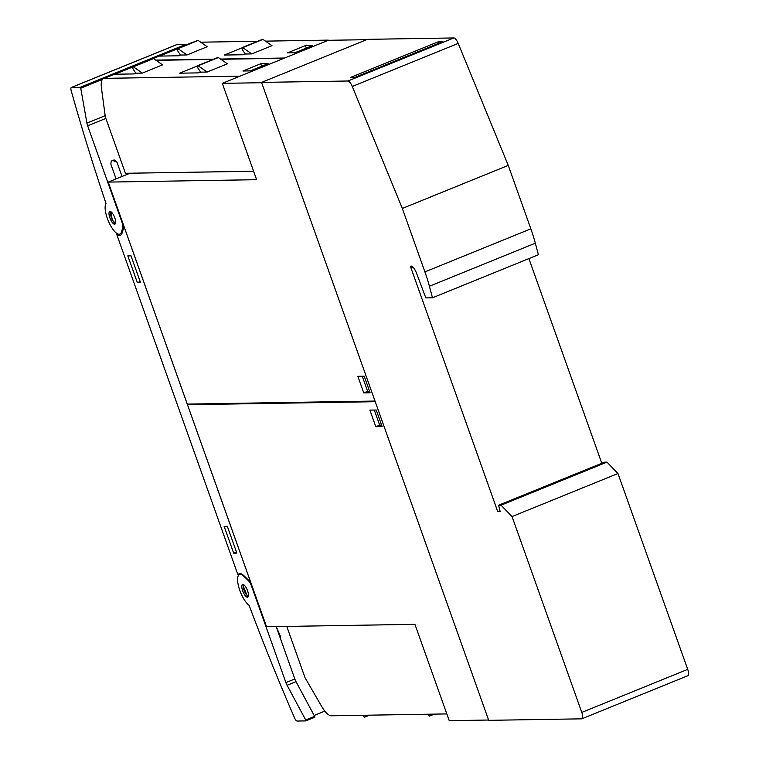 <?xml version="1.0" encoding="UTF-8"?>
<svg xmlns="http://www.w3.org/2000/svg" width="759" height="759" viewBox="0 0 759 759"><rect width="100%" height="100%" fill="white"/><g stroke="black" fill="none" stroke-linecap="round" stroke-linejoin="round"><path stroke-width="1.14" d="M110.776 211.676L112.304 220.006L115.785 223.725M110.539 211.562A6.822 2.296 67.9 0 1 114.827 217.966A6.822 2.296 67.9 0 1 114.894 224.161A6.822 2.296 67.9 0 1 114.116 224.123A6.822 2.296 67.9 0 1 109.818 217.71A6.822 2.296 67.9 0 1 109.751 211.514A6.822 2.296 67.9 0 1 110.539 211.562M106.004 203.365A818.724 275.887 67.9 0 1 71.166 90.539A4.089 1.376 67.9 0 1 71.327 87.475A4.089 1.376 67.9 0 1 71.507 87.437L80.207 87.304L80.748 88.215L86.924 123.11A6.822 2.296 -112.1 0 0 87.655 125.814L121.981 222.226A6.822 2.296 67.9 0 1 122.73 227.766L121.431 232.055A17.059 5.749 67.9 0 1 120.899 233.212A17.059 5.749 67.9 0 1 119.875 234.085A17.059 5.749 67.9 0 1 108.879 222.207A17.059 5.749 67.9 0 1 106.004 203.365M116.089 178.887L110.994 164.58C110.596 161.231 111.943 159.751 115.036 160.121L116.943 162.16L122.038 176.468M186.553 44.772L186.126 44.25L177.435 44.383A4.089 1.376 -112.1 0 0 177.255 44.411A4.089 1.376 -112.1 0 0 177.103 44.515M240.802 573.7L237.965 574.857L116.696 234.294A18.425 6.205 -112.1 0 0 120.377 235.318A18.425 6.205 -112.1 0 0 122.057 233.117L124.04 226.609L250.669 582.219L244.094 575.844A18.425 6.205 -112.1 0 0 239.17 573.747A18.425 6.205 -112.1 0 0 237.965 574.857M117.692 233.886L116.696 234.294M324.843 711.107L314.141 715.462M285.906 682.597A6.822 2.296 67.9 0 0 287.092 685.292L305.706 719.987L305.801 720.898L297.12 721.05A4.089 1.376 67.9 0 1 294.577 717.995A818.724 275.887 67.9 0 1 249.132 605.34A17.059 5.749 67.9 0 1 239.218 588.661A17.059 5.749 67.9 0 1 239.502 574.544A17.059 5.749 67.9 0 1 242.719 575.36A17.059 5.749 67.9 0 1 244.066 576.489L248.383 580.673A6.822 2.296 67.9 0 1 251.571 586.185L285.906 682.597L294.824 678.963L276.172 626.573M305.858 720.879L314.757 717.264L314.624 716.363L296.019 681.658A6.822 2.296 67.9 0 1 294.824 678.963M276.229 626.573L280.318 636.137A2.732 2.562 -121.1 0 1 280.337 638.281M242.453 584.563A6.822 2.296 67.9 0 1 242.557 584.506A6.822 2.296 67.9 0 1 247.187 589.79A6.822 2.296 67.9 0 1 247.804 597.096A6.822 2.296 67.9 0 1 247.7 597.153A6.822 2.296 67.9 0 1 243.07 591.859A6.822 2.296 67.9 0 1 242.453 584.563M243.364 584.563L243.146 585.853L247.168 595.777L248.24 596.546M233.677 553.159L224.142 526.366L227.32 526.31L236.855 553.102L233.677 553.159L236.476 552.021M137.37 282.671L127.825 255.878L131.003 255.83L140.548 282.623L137.37 282.671L140.159 281.542M189.133 404.063L187.492 404.727L266.542 626.735L414.936 624.334L449.233 720.661L488.597 720.025L375.24 401.691L187.492 404.727M375.022 401.056L187.264 404.092L108.214 182.094L130.036 173.213M446.833 713.915L331.37 715.784A20.465 6.897 67.9 0 1 321.607 706.316L305.033 677.711L286.769 626.403M369.586 715.158L364.737 717.132A2.059 0.693 67.9 0 0 364.861 717.018L369.434 715.168M364.737 717.132A2.059 0.693 67.9 0 1 363.229 715.263M364.861 717.018L366.094 715.215M434.214 714.115L429.651 715.974L430.884 714.172M429.651 715.974A2.059 0.693 67.9 0 1 429.518 716.088A2.059 0.693 67.9 0 1 428.019 714.219M369.889 410.116L376.236 410.021L382.147 426.605L375.79 426.71L369.889 410.116M374.291 410.05L379.661 425.135L381.616 425.106M375.79 426.71L379.661 425.135M375.012 401.056L261.665 82.722L222.302 83.357L256.608 179.693L108.214 182.094M366.654 39.686L328.23 40.303L222.302 83.357M283.686 58.415L239.645 76.308M253.601 171.259L130.301 173.213M253.591 171.221L125.425 173.289L105.321 116.839L101.45 88.025A20.465 6.897 67.9 0 1 103.499 78.528A20.465 6.897 67.9 0 1 104.391 78.357L239.597 76.166M135.861 73.196L133.584 69.856A2.059 0.693 67.9 0 1 132.778 67.921A2.059 0.693 67.9 0 1 132.939 66.707A2.059 0.693 67.9 0 1 133.337 66.811L142.341 73.092L135.861 73.196L134.077 73.927L114.894 74.23L132.74 66.982M132.939 66.707L153.166 58.481A2.059 0.693 -112.1 0 1 153.565 58.585L133.337 66.811M153.565 58.585L162.568 64.866L142.341 73.092M148.309 60.454A20.465 6.897 -112.1 0 0 147.54 60.625L103.499 78.528M283.629 58.263L220.85 59.278M213.099 59.411L156.069 60.331M200.642 72.152L198.365 68.803A2.059 0.693 67.9 0 1 197.558 66.877A2.059 0.693 67.9 0 1 197.72 65.654A2.059 0.693 67.9 0 1 198.118 65.758L218.355 57.542L227.358 63.822L207.122 72.048L200.642 72.152L198.858 72.873L179.674 73.187L197.53 65.929M242.908 71.004L260.764 63.747L268.098 63.623L250.242 70.881L242.908 71.004M198.118 65.758L207.122 72.048M218.355 57.542A2.059 0.693 -112.1 0 0 217.956 57.437L197.72 65.654M260.764 63.747L261.646 66.242M328.324 40.303L284.274 58.168M180.49 55.056L178.213 51.707A2.059 0.693 67.9 0 1 177.407 49.781A2.059 0.693 67.9 0 1 177.568 48.567A2.059 0.693 67.9 0 1 177.967 48.671L186.97 54.952L180.49 55.056L178.707 55.786L159.523 56.09L177.369 48.842M177.568 48.567L197.795 40.341A2.059 0.693 -112.1 0 1 198.194 40.445L177.967 48.671M198.194 40.445L207.207 46.726L186.97 54.952M147.844 60.53A20.465 6.897 67.9 0 1 148.128 60.388A20.465 6.897 67.9 0 1 148.906 60.217M192.938 42.314A20.465 6.897 -112.1 0 0 192.169 42.485L148.128 60.388M155.737 60.103L213.696 59.164M220.527 59.05L284.227 58.026M328.258 40.123L265.479 41.138M257.728 41.261L200.699 42.191M245.28 54.012L242.994 50.663A2.059 0.693 67.9 0 1 242.187 48.728A2.059 0.693 67.9 0 1 242.349 47.513A2.059 0.693 67.9 0 1 242.747 47.618L262.984 39.392L271.988 45.682L251.76 53.898L245.28 54.012L243.487 54.733L224.313 55.046L242.159 47.789M287.538 52.855L305.393 45.606L312.727 45.483L294.872 52.741L287.538 52.855M242.747 47.618L251.76 53.898M262.984 39.392A2.059 0.693 -112.1 0 0 262.586 39.288L242.349 47.513M305.393 45.606L306.285 48.102M370.107 392.792L363.751 392.896L357.85 376.312L364.206 376.208L370.107 392.792M363.751 392.896L367.622 391.321L369.576 391.293M362.252 376.236L367.622 391.321M497.762 511.67L410.989 267.974A2.049 0.693 67.9 0 1 410.951 266.067A2.049 0.693 67.9 0 1 411.036 266.048A8.188 2.761 67.9 0 1 416.7 273.657L425.818 297.898L432.488 297.784L429.404 286.247A68.225 22.988 67.9 0 0 424.917 271.893L402.327 208.45L352.28 86.46A6.822 2.296 67.9 0 0 347.897 81.004L261.551 82.408L488.711 720.338L581.612 718.839A6.822 2.296 67.9 0 0 581.906 718.782A6.822 2.296 67.9 0 0 581.783 712.416L512.05 516.575L617.968 473.512L606.963 462.146L604.515 462.184L498.587 505.238L500.209 511.632L497.762 511.67L499.991 510.769M261.551 82.408L367.479 39.345L453.825 37.95A6.822 2.296 -112.1 0 1 458.199 43.405L508.255 165.396L402.327 208.45M350.421 77.484L438.493 41.679L442.895 41.612L354.823 77.409L350.421 77.484M438.493 41.679L439.025 43.187M432.488 297.784L538.406 254.73L535.323 243.193A68.225 22.988 -112.1 0 0 530.845 228.829L508.255 165.396M687.54 675.785A6.822 2.296 -112.1 0 0 687.834 675.719A6.822 2.296 -112.1 0 0 687.711 669.362L617.968 473.512M512.05 516.575L501.035 505.2L606.963 462.146M501.035 505.2L498.587 505.238M601.792 463.294L528.9 258.591M177.435 44.383L71.507 87.437M116.943 162.16L112.389 160.348M105.88 118.404L87.655 125.814M122.522 231.609L121.431 232.055M123.821 227.33L122.73 227.766M186.126 44.25L80.207 87.304M102.389 79.41L80.748 88.215M105.169 115.7L86.924 123.11M280.318 636.137L279.71 636.497M244.066 576.489L244.55 576.29M248.383 580.673L248.876 580.474M305.706 719.987L314.624 716.363M287.092 685.292L296.019 681.658M243.791 584.791A6.138 2.068 -112.1 0 0 244.389 591.1A6.138 2.068 -112.1 0 0 248.364 596.09A6.138 2.068 -112.1 0 0 248.383 596.09M111.364 212.093A6.138 2.068 -112.1 0 0 111.469 217.871A6.138 2.068 -112.1 0 0 115.463 223.507M132.825 66.792L104.391 78.357M177.454 48.652L153.309 58.471M347.897 81.004L453.825 37.95M352.28 86.46L458.199 43.405M424.917 271.893L530.845 228.829M429.404 286.247L535.323 243.193M581.783 712.416L687.711 669.362M410.989 267.974L412.981 267.168M119.875 234.085L122.028 233.212M71.327 87.475L177.255 44.411M241.239 573.842L239.502 574.544M314.757 717.264L305.83 720.889M243.146 585.853L247.168 595.777M110.909 211.382C109.913 211.382 110.643 216.884 112.304 220.006M434.376 714.115L429.518 716.088M687.834 675.719L581.906 718.782"/></g></svg>

